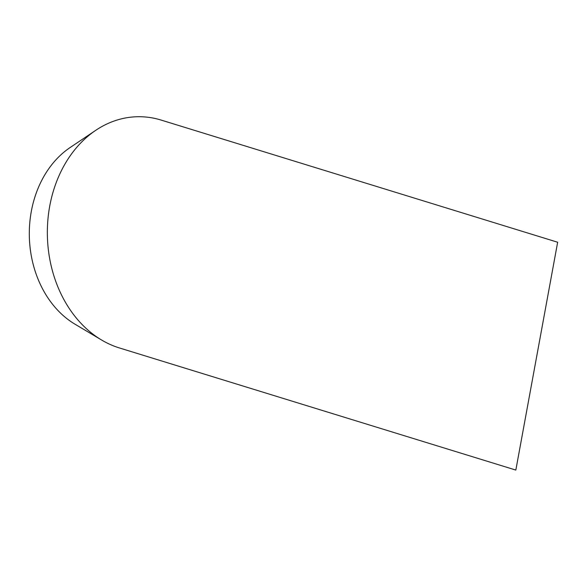 <?xml version="1.0" encoding="UTF-8"?>
<svg xmlns="http://www.w3.org/2000/svg" width="587" height="587" viewBox="0 0 587 587"><rect width="100%" height="100%" fill="white"/><g stroke="black" fill="none" stroke-linecap="round" stroke-linejoin="round"><path stroke-width="0.88" d="M557.65 242.24L161.139 120.078A117.297 92.863 88.4 0 0 95.769 130.307A117.297 92.863 88.4 0 0 47.4 236.561A117.297 92.863 88.4 0 0 101.551 339.983A117.297 92.863 88.4 0 0 119.322 347.922L515.834 470.077L557.65 242.24M95.769 130.307L70.088 147.564A98.799 78.218 88.4 0 0 29.35 237.06A98.799 78.218 88.4 0 0 74.96 324.171L101.551 339.983"/></g></svg>
